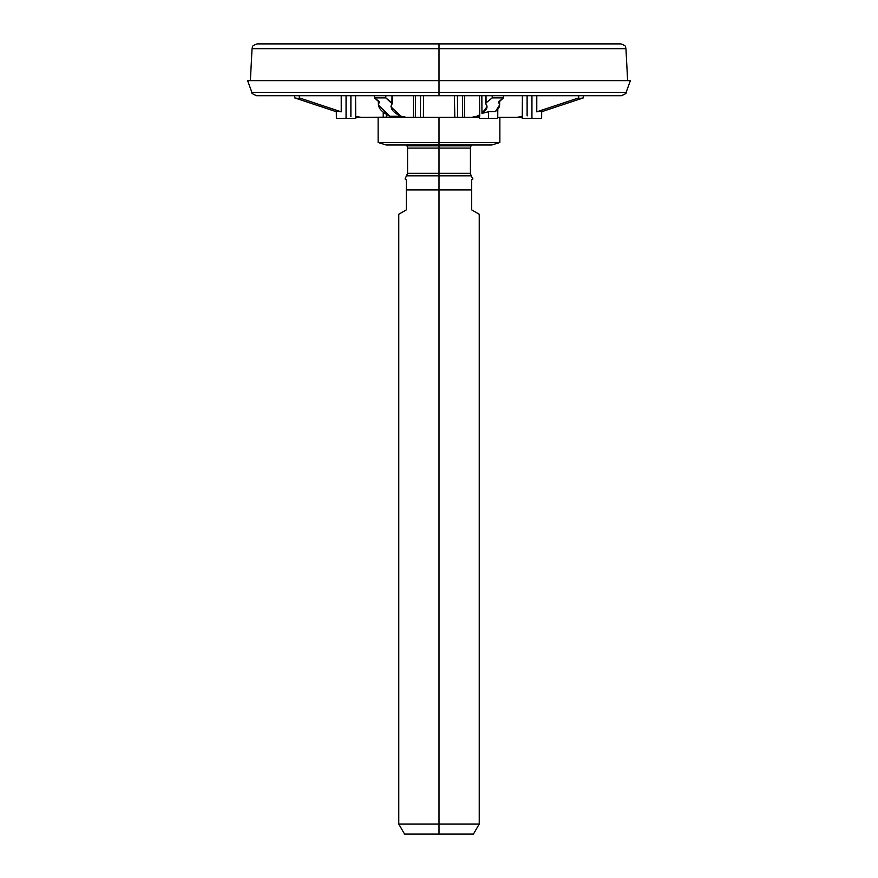 <?xml version="1.0" encoding="UTF-8"?>
<svg xmlns="http://www.w3.org/2000/svg" width="878" height="878" viewBox="0 0 878 878"><rect width="100%" height="100%" fill="white"/><g stroke="black" fill="none" stroke-linecap="round" stroke-linejoin="round"><path stroke-width="1.32" d="M278.172 80.622L630.393 80.622L626.102 92.399L439 92.399L439 80.622L439 92.399L626.102 92.399C626.969 92.925 625.388 94.034 621.372 95.713L439 95.713L439 92.399L439 95.713L256.628 95.713C252.612 94.034 251.031 92.925 251.898 92.399L439 92.399L251.898 92.399L247.607 80.622L439 80.622L439 48.663L625.948 48.663L439 48.663L439 80.622M541.342 111.276L541.342 111.835C542.33 111.067 540.804 111.067 536.765 111.835L536.776 95.713L536.765 111.835C540.804 111.067 542.33 111.067 541.342 111.835L583.354 97.886L583.376 95.713L583.354 97.886L543.581 111.089L583.354 97.886C579.864 98.588 578.317 98.588 578.701 97.886L578.613 98.095M578.701 95.713L578.701 97.886L578.701 95.713M294.646 97.886L334.419 111.089L294.646 97.886L294.624 95.713L294.646 97.886C298.136 98.588 299.683 98.588 299.299 97.886L299.299 95.713L299.299 97.886L341.235 111.835L341.224 95.713L341.235 111.835C337.196 111.067 335.67 111.067 336.658 111.835L294.646 97.886C298.136 98.588 299.683 98.588 299.299 97.886L341.235 111.835C337.196 111.067 335.67 111.067 336.658 111.835L294.646 97.886M423.405 117.334L394.628 117.334L389.898 116.225L400.994 116.225L406.284 117.334L439 117.334L439 142.488L378.133 142.488L439 142.488L439 117.334L457.57 117.334L423.405 117.334L423.503 95.713L423.405 117.334L420.43 117.334L420.551 95.713L420.43 117.334M355.7 116.741L355.579 95.713L355.425 116.522L361.297 117.334L390.765 117.147M454.584 114.228L454.519 101.771L454.804 117.334M471.365 145.002L470.97 145.836L439 145.836L439 142.488L439 145.002L491.812 145.002L499.867 142.488L439 142.488L499.867 142.488L499.867 117.334M454.497 95.713L454.595 117.334L454.497 95.713M415.492 95.713L415.338 117.334L415.492 95.713M413.516 95.713L413.373 117.334L413.516 95.713M378.989 101.431L374.544 97.886L385.804 97.886L391.928 102.836L390.951 106.831L400.994 116.225L406.284 117.334L394.628 117.334L389.898 116.225C380.569 111.506 377.035 106.853 379.296 102.254L374.544 97.886L385.804 97.886L392.181 103.747C389.569 108.115 392.51 112.285 400.994 116.225L389.898 116.225L378.396 105.119L379.296 101.76M374.544 97.886L374.522 95.713L374.544 97.886M385.804 97.886L385.815 95.713L385.804 97.886M391.928 102.836L391.994 95.713L392.181 103.747M485.819 103.747L486.072 102.836L485.819 103.747C488.234 106.776 486.939 109.991 481.967 113.394L488.541 111.747L481.967 113.394L481.835 95.713L481.967 113.394L487.06 106.688L485.819 103.747L486.006 95.713L486.072 102.836L492.196 97.886L492.185 95.713L492.196 97.886L503.456 97.886L503.478 95.713L503.456 97.886L498.704 102.254C500.592 105.042 499.505 108.137 495.422 111.55L488.541 111.747L488.541 118.343L479.355 118.343L479.333 115.534M578.701 97.886L536.765 111.835L578.701 97.886C578.317 98.588 579.864 98.588 583.354 97.886L541.342 111.835M541.682 111.462L541.627 118.343L531.936 118.343L531.936 95.713L531.936 118.343L522.256 118.343L522.421 95.713L522.3 116.741M531.936 118.343C519.502 118.343 519.502 118.343 531.936 118.343C544.382 118.343 544.382 118.343 531.936 118.343M522.245 117.312L497.727 117.334L516.703 117.334L522.575 116.522L516.703 117.334L522.245 117.312M457.57 117.334L457.449 95.713L457.57 117.334L479.344 117.334L454.595 117.334M462.662 117.334L462.508 95.713L462.662 117.334M464.627 117.334L464.484 95.713L464.627 117.334M479.618 114.853L479.465 95.713L479.728 116.225L479.618 114.853L477.006 116.225L479.333 116.225L477.006 116.225L479.618 114.853M471.716 117.334L477.006 116.225L471.716 117.334M486.072 102.836L492.196 97.886L503.456 97.886L499.011 101.431M497.804 109.212L497.716 118.343L488.541 118.343L488.541 111.747L495.422 111.55L499.604 105.009L498.704 102.254M488.541 118.343C476.743 118.343 476.743 118.343 488.541 118.343C500.328 118.343 500.328 118.343 488.541 118.343M527.118 115.907L527.107 95.713L527.118 115.907M350.893 95.713L350.882 116.522L350.893 95.713M391.775 117.334L400.609 117.334L383.236 117.334L386.375 117.334L386.364 114.228L386.375 117.334L361.297 117.334L355.425 116.522L355.744 118.343L346.064 118.343L346.064 95.713L346.064 118.343L336.373 118.343L336.318 111.462M346.064 118.343C333.618 118.343 333.618 118.343 346.064 118.343C358.498 118.343 358.498 118.343 346.064 118.343M383.236 117.334L383.214 112.055L383.236 117.334M361.297 117.334L355.755 117.312L361.297 117.334M471.695 179.705C473.33 178.761 473.33 178.761 471.695 179.705L471.695 209.886L471.695 189.922L439 189.922L439 824.036L439 189.922L406.305 189.922L471.695 189.922L471.695 179.705L472.935 178.991L471.113 175.841L439 175.841L471.113 175.841L470.432 173.328L439 173.328L439 189.922L439 175.841L406.887 175.841L439 175.841L439 148.086L470.432 148.086L470.97 145.836L407.03 145.836L407.568 148.086L439 148.086L439 173.328L407.568 173.328L407.568 148.086L439 148.086L439 145.002L386.188 145.002L378.133 142.488L378.133 117.334M406.305 179.705C404.67 178.761 404.67 178.761 406.305 179.705L406.305 189.922L406.305 179.705L405.065 178.991L407.568 173.328L470.432 173.328L470.432 148.086L439 148.086L439 145.836L407.03 145.836L406.635 145.002M406.305 189.922L406.305 209.886L406.305 189.922M471.695 209.886C481.66 215.648 481.66 215.648 471.695 209.886L479.234 214.243L479.234 824.036L473.429 834.1L439 834.1L439 824.036L479.234 824.036L398.766 824.036L398.766 214.243L406.305 209.886C396.34 215.648 396.34 215.648 406.305 209.886M439 834.1L404.571 834.1L398.766 824.036L439 824.036L439 834.1L404.571 834.1L439 834.1M250.373 80.622L252.052 48.663L439 48.663L252.052 48.663C253.04 47.313 250.329 46.227 257.078 43.9L439 43.9L439 48.663L439 43.9L620.922 43.9C627.671 46.227 624.96 47.313 625.948 48.663L627.627 80.622M485.688 103.439L485.622 95.713M499.604 105.031L499.637 100.937M390.94 117.213L389.503 116.028M392.312 103.439L392.378 95.713M378.363 100.937L378.396 105.031"/></g></svg>
